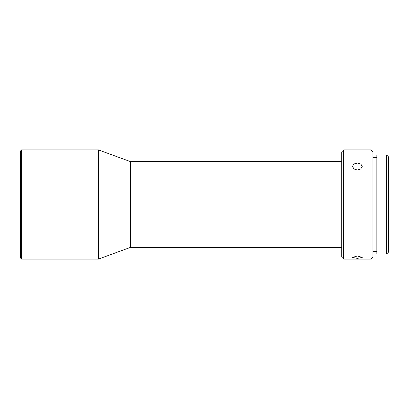 <?xml version="1.0" encoding="UTF-8"?>
<svg xmlns="http://www.w3.org/2000/svg" width="409" height="409" viewBox="0 0 409 409"><rect width="100%" height="100%" fill="white"/><g stroke="black" fill="none" stroke-linecap="round" stroke-linejoin="round"><path stroke-width="0.61" d="M20.45 204.5L20.45 151.079L21.621 149.909L21.621 259.091L20.45 257.921L20.45 204.5M341.755 161.606L130.41 161.606L98.436 149.909L98.436 259.091L21.621 259.091M130.41 161.606L130.41 247.394L98.436 259.091M341.755 204.5L341.755 151.857L343.708 149.909L343.708 259.091L341.755 257.143L341.755 204.5M357.354 170.032L360.804 168.932L362.231 166.386L360.804 163.999L357.354 163.048L353.908 163.999L352.481 166.386L353.908 168.932L357.354 170.032M371.004 259.091L372.952 257.143L372.952 151.857L371.004 149.909L371.004 259.091L343.708 259.091M357.354 255.993L352.481 257.404L357.354 258.396L362.231 257.404L357.354 255.993M386.602 154.98L386.602 254.02L376.853 254.02L376.853 154.98L386.602 154.98L388.55 156.928L388.55 252.072L386.602 254.02M98.436 149.909L21.621 149.909M371.004 149.909L343.708 149.909M376.853 157.705L372.952 157.705M341.755 247.394L130.41 247.394M376.853 251.295L372.952 251.295"/></g></svg>
